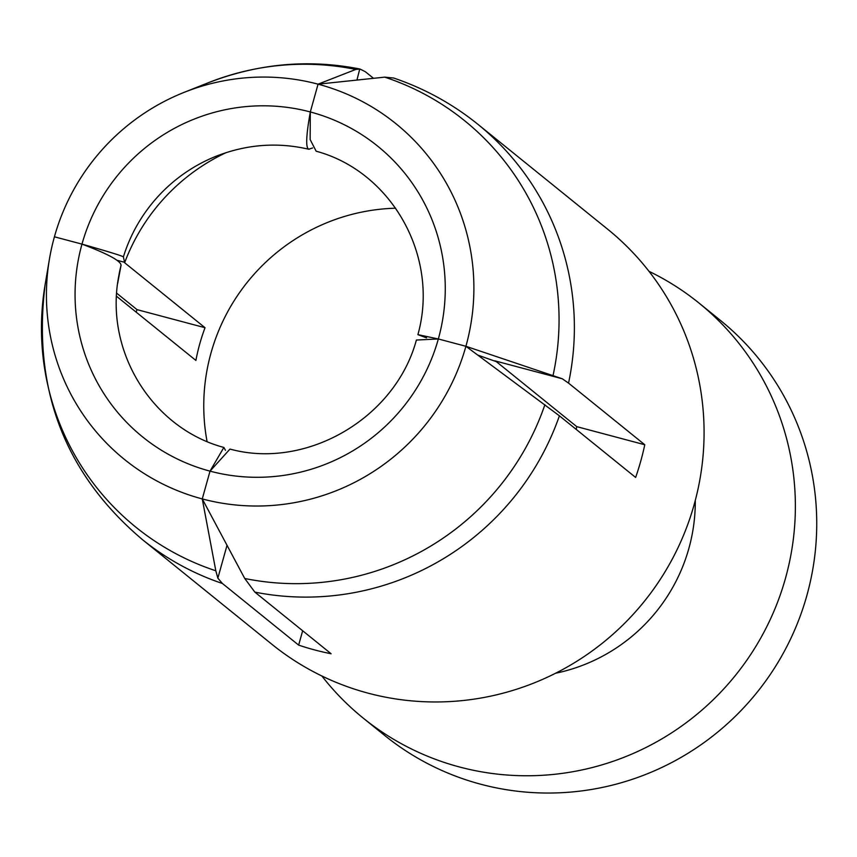 <?xml version="1.0" encoding="UTF-8"?>
<svg xmlns="http://www.w3.org/2000/svg" width="857" height="857" viewBox="0 0 857 857"><rect width="100%" height="100%" fill="white"/><g stroke="black" fill="none" stroke-linecap="round" stroke-linejoin="round"><path stroke-width="1.29" d="M368.199 693.184A266.934 262.542 129 0 1 271.98 644.346L142.273 539.492A266.934 262.542 129 0 0 222.413 583.488L298.643 645.117A266.934 262.542 129 0 0 314.723 649.949A266.934 262.542 129 0 0 331.102 653.752L254.861 592.123A266.934 262.542 -51 0 0 559.407 415.816L635.637 477.445A266.934 262.542 129 0 0 644.775 444.74L568.545 383.111A266.934 262.542 -51 0 0 477.906 124.319L607.602 229.173A266.934 262.542 129 0 1 674.073 555.668A266.934 262.542 129 0 1 368.199 693.184M555.572 673.248A173.5 170.65 -51 0 0 695.284 500.424M321.868 675.991A266.934 262.542 129 0 0 363.261 718.145A266.934 262.542 129 0 0 459.481 766.983A266.934 262.542 -51 0 0 765.365 629.466A266.934 262.542 -51 0 0 698.894 302.971A266.934 262.542 -51 0 0 648.995 271.326M698.894 302.971L720.266 320.261A266.934 262.542 -51 0 1 786.737 646.746A266.934 262.542 -51 0 1 480.863 784.262A266.934 262.542 129 0 1 384.643 735.424L363.261 718.145M136.145 312.119A266.934 262.542 129 0 1 137.002 309.623L205.027 327.717A195.75 192.536 129 0 0 195.899 360.433L116.531 296.276M116.702 293.212L137.002 309.623M229.965 449.079L210.019 471.146A186.955 183.891 -51 0 0 438.345 338.965L465.908 346.292A215.878 212.332 -51 0 0 318.065 84.168L355.784 69.438L360.004 69.042L365.307 71.688L373.459 78.276M302.66 630.752L298.643 645.117M226.259 152.567A195.75 192.536 129 0 0 124.64 262.735L205.027 327.717M207.062 441.484A195.75 192.536 129 0 1 395.655 208.208M222.413 583.488L217.849 578.154L215.814 570.783A261.385 257.089 129 0 1 45.132 284.524C32.245 388.671 64.629 473.653 142.273 539.492M226.998 545.406L217.849 578.154M359.758 68.989L356.951 79.98M559.407 415.816L465.908 346.292A215.878 212.332 -51 0 1 202.263 498.924L215.814 570.783M225.455 450.3L223.87 447.45L210.019 471.146L202.263 498.924L244.738 578.486L254.861 592.123M477.906 124.319C452.646 103.943 424.558 88.496 393.62 78.008L384.707 77.141L318.065 84.168L310.309 111.956A186.955 183.891 129 0 1 438.345 338.965L416.395 340.047M465.908 346.292L562.278 378.773L568.545 383.111M117.634 283.496L121.062 265.231C120.783 260.882 107.757 253.843 81.983 244.127A186.955 183.891 129 0 1 310.309 111.956L310.138 139.53L316.147 151.207C391.542 171.475 439.834 256.543 417.905 334.648L438.345 338.965M124.64 262.735L123.397 256.896C122.294 255.911 108.485 251.658 81.983 244.127L54.419 236.8A215.878 212.332 129 0 0 49.46 258.975L45.132 284.524M312.58 147.95L308.681 149.225C277.647 141.994 246.902 144.297 216.425 156.113A156.82 154.239 -51 0 0 123.397 256.896M644.775 444.74L576.74 426.636L496.353 361.654L477.885 355.13M426.582 337.872L417.916 334.659M309.538 149.129C305.531 149.814 305.778 137.42 310.309 111.956M202.263 498.924A215.878 212.332 129 0 1 49.46 258.975M210.019 471.146A186.955 183.891 129 0 1 81.983 244.127M318.065 84.168A215.878 212.332 -51 0 0 184.169 92.342A215.878 212.332 -51 0 0 54.419 236.8M117.045 260.292L124.704 262.328M494.725 360.797L562.278 378.773M576.74 426.636A195.75 192.536 129 0 1 576.204 429.4M355.784 69.438A261.385 257.089 -51 0 0 208.24 82.765C258.214 63.504 308.713 58.919 359.747 68.989M244.738 578.486A261.385 257.089 -51 0 0 544.891 404.718M553.033 375.57A261.385 257.089 -51 0 0 384.707 77.141M223.784 447.429C152.675 428.339 104.618 351.991 118.566 277.154A156.82 154.239 129 0 1 121.062 265.231M416.352 340.186C394.981 418.816 305.799 469.882 230.051 449.089M184.169 92.342L208.24 82.765"/></g></svg>
